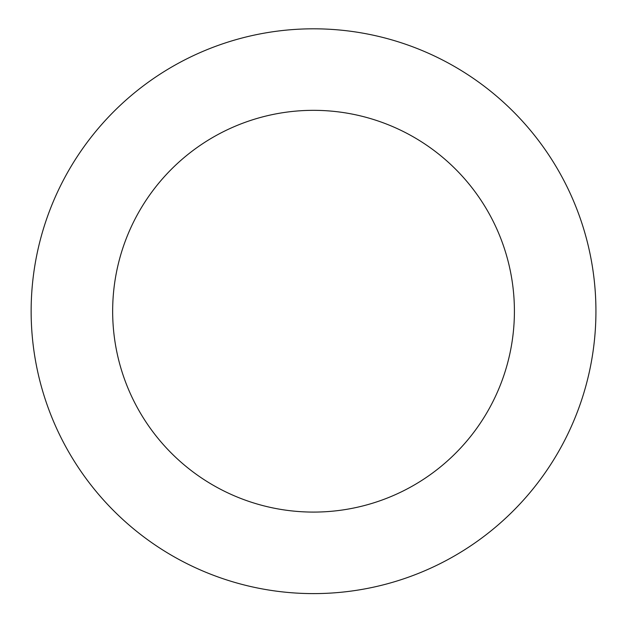 <?xml version="1.0" encoding="UTF-8"?>
<svg xmlns="http://www.w3.org/2000/svg" width="623" height="623" viewBox="0 0 623 623"><rect width="100%" height="100%" fill="white"/><g stroke="black" fill="none" stroke-linecap="round" stroke-linejoin="round"><path stroke-width="0.93" d="M500.004 99.135A282.39 282.39 0 0 0 36.64 255.757A282.39 282.39 0 0 0 403.961 578.736A282.39 282.39 0 0 0 500.004 99.135M446.177 160.36A200.871 200.871 0 0 0 116.571 271.76A200.871 200.871 0 0 0 377.857 501.507A200.871 200.871 0 0 0 446.177 160.36"/></g></svg>
